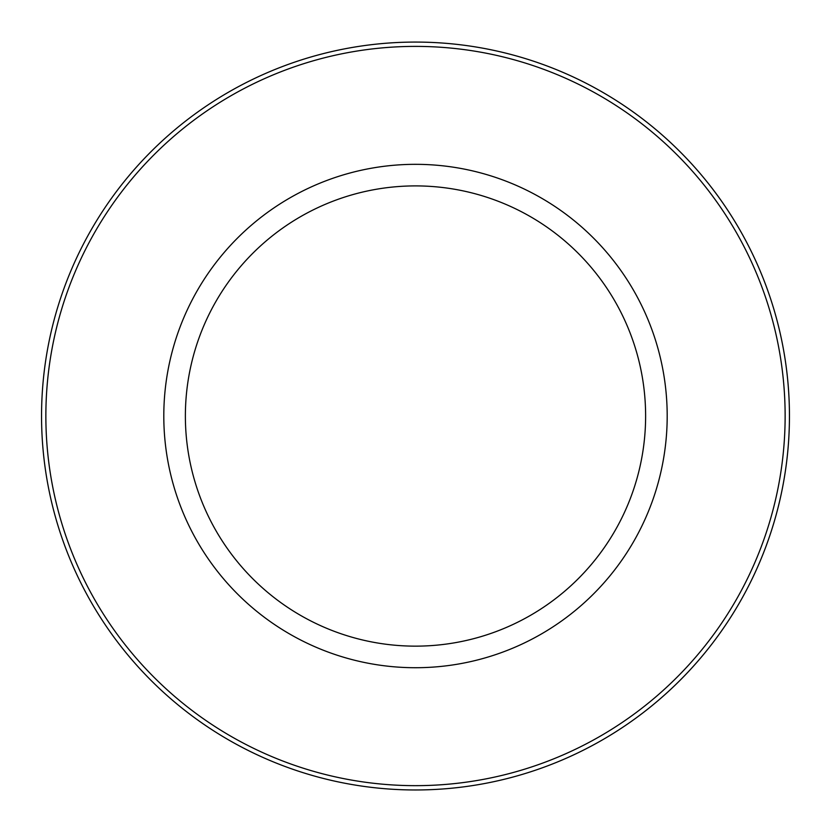 <?xml version="1.0" encoding="UTF-8"?>
<svg xmlns="http://www.w3.org/2000/svg" width="831" height="831" viewBox="0 0 831 831"><rect width="100%" height="100%" fill="white"/><g stroke="black" fill="none" stroke-linecap="round" stroke-linejoin="round"><path stroke-width="1.25" d="M185.375 416.019A230.125 230.125 0 0 1 530.562 216.735A230.125 230.125 0 0 1 530.562 615.314A230.125 230.125 0 0 1 185.375 416.019M134.29 662.515A359.563 359.563 0 0 1 133.978 662.162A373.95 373.95 0 0 1 41.55 416.019A373.95 373.95 0 0 0 602.475 739.87A373.95 373.95 0 0 0 602.475 92.179A373.95 373.95 0 0 0 41.55 416.019A373.95 373.95 0 0 1 94.173 224.744A359.563 359.563 0 0 1 94.412 224.349A373.95 373.95 0 0 1 498.122 51.314A359.563 359.563 0 0 1 498.579 51.418A373.95 373.95 0 0 1 787.892 381.896A359.563 359.563 0 0 1 787.933 382.364A373.95 373.95 0 0 1 563.023 759.648A359.563 359.563 0 0 1 562.597 759.825A373.95 373.95 0 0 1 134.29 662.515M188.907 708.064A369.639 369.639 0 0 0 493.666 777.297M623.219 721.775A369.639 369.639 0 0 0 783.249 453.321M770.472 312.955A369.639 369.639 0 0 0 564.613 77.802M427.165 46.578A369.639 369.639 0 0 0 139.909 169.69M67.737 290.767A369.639 369.639 0 0 0 96.064 602.008M45.861 416.019A369.639 369.639 0 0 0 600.314 736.141A369.639 369.639 0 0 0 600.314 95.908A369.639 369.639 0 0 0 45.861 416.019M163.8 416.019A251.7 251.7 0 0 0 541.345 634.001A251.7 251.7 0 0 0 541.345 198.048A251.7 251.7 0 0 0 163.8 416.019"/></g></svg>
